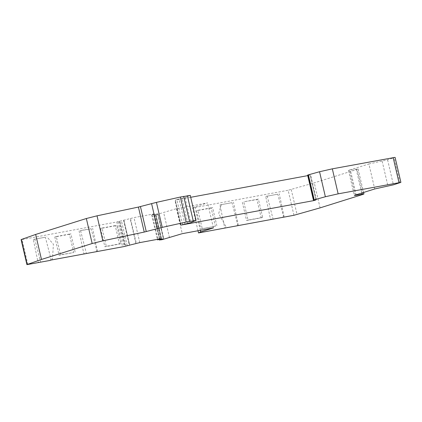 <?xml version="1.0" encoding="UTF-8"?>
<svg xmlns="http://www.w3.org/2000/svg" width="422" height="422" viewBox="0 0 422 422"><rect width="100%" height="100%" fill="white"/><g stroke="black" fill="none" stroke-linecap="round" stroke-linejoin="round"><path stroke-width="0.32" stroke-dasharray="2.11 1.58" d="M84.949 253.965L83.73 253.226L79.083 230.971L80.533 230.517L86.399 253.511M355.303 195.064L349.485 170.061L368.891 163.963L374.71 188.966M237.043 225.622L237.681 224.731L232.01 202.665L219.931 204.902L224.573 227.157L225.796 227.891M198.002 230.755L192.69 207.935L288.142 190.264L293.96 215.273M282.835 217.145L283.473 216.249L277.803 194.189L265.723 196.425L270.365 218.675L271.589 219.414M242.328 202.259L246.58 220.532L261.207 217.826L256.956 199.553L243.779 201.8L248.03 220.078L262.653 217.367L258.401 199.094L256.956 199.553M211.158 208.03L196.536 210.736L200.788 229.009L215.41 226.303L211.158 208.03L212.609 207.571L197.987 210.277L202.238 228.555L200.788 229.009M96.195 251.697L96.833 250.8L91.168 228.735L79.083 230.971M50.403 260.174L51.041 259.277L45.37 237.211L33.291 239.448L37.933 261.703L39.156 262.442M27.878 264.531L22.06 239.522L116.81 221.983L122.628 246.991M115.232 225.786L100.605 228.492L104.856 246.77L119.484 244.058L115.232 225.786L116.678 225.332L102.055 228.038L106.307 246.311L120.929 243.605L116.678 225.332M69.435 234.263L54.813 236.969L59.064 255.247L73.686 252.535L69.435 234.263L70.885 233.809L56.263 236.515L60.515 254.788L73.686 252.535M91.168 228.735L80.533 230.517M45.37 237.211L33.291 239.448M232.01 202.665L219.931 204.902M277.803 194.189L265.723 196.425M196.536 210.736L197.987 210.277M182.626 224.583L176.807 199.574L179.07 199.015L184.889 224.019M368.891 163.963L387.596 159.822L395.082 157.364M221.376 204.443L218.665 213.611L226.023 226.698L227.242 227.437M192.69 207.935L194.858 206.896L207.608 202.892L176.438 208.663L155.992 214.729L154.056 214.919L157.57 213.896L151.598 214.819L155.138 213.69L133.974 217.61L116.81 221.983M129.654 245.214L123.878 220.178L123.519 220.2L129.338 245.203M119.215 221.313L124.933 246.395M22.06 239.522L21.364 239.496M190.253 195.354L185.015 197.638L179.07 199.015M176.807 199.574L175.278 200.155L190.707 197.301M180.911 225.121L175.278 200.155L181.101 225.163M307.738 175.636L310.117 174.924L307.907 174.977M315.941 199.933L310.117 174.924L315.914 199.759M349.485 170.061L348.514 170.467L356.205 169.19L358.125 168.979L357.154 169.386L314.269 182.863L288.142 190.264M163.578 238.942L157.759 213.933L163.388 238.899M151.593 214.819L157.538 239.77M118.165 221.508L123.984 246.511M153.75 215.146L159.574 240.15M161.695 239.532L155.876 214.529M261.207 217.826L262.653 217.367M246.58 220.532L248.03 220.078M59.064 255.247L60.515 254.788M54.813 236.969L56.263 236.515M75.137 252.082L70.885 233.809M119.484 244.058L120.929 243.605M104.856 246.77L106.307 246.311M100.605 228.492L102.055 228.038M202.238 228.555L215.41 226.303M216.861 225.844L212.609 207.571M155.992 214.729L161.811 239.733M160.956 238.694L155.138 213.69M139.793 242.613L133.974 217.61M308.044 175.578L313.862 200.587M238.335 225.38L233.461 202.207M267.173 195.966L273.039 218.96M284.133 216.903L279.253 193.73M51.7 259.931L52.492 258.823L53.399 244.206L46.821 236.758M34.741 238.994L40.607 261.988M97.493 251.454L92.613 228.281M194.858 206.896L200.308 230.328M213.427 227.896L207.608 202.892M169.496 237.676L163.678 212.672M176.438 208.663L182.257 233.667M258.401 199.094L243.779 201.8M320.087 207.872L314.269 182.863M399.929 182.779L394.111 157.775M382.158 161.183L387.982 186.186M387.596 159.822L393.42 184.825M196.024 220.432L190.206 195.428M185.015 197.638L190.834 222.647M187.816 223.412L181.998 198.409M307.923 175.083L313.741 200.086M362.978 194.394L357.154 169.386M356.205 169.19L361.754 193.039M135.958 243.8L130.14 218.791M130.556 218.68L136.375 243.689M129.696 245.182L123.878 220.178M127.217 245.599L121.399 220.59M125.867 245.92L120.048 220.917M152.252 214.956L158.076 239.965M154.394 214.529L160.218 239.532M155.449 214.286L161.267 239.295M159.875 239.923L154.056 214.919M291.233 189.541L297.051 214.545M356.252 195.265L350.434 170.256M316.421 199.727L310.603 174.724M180.716 225.206L174.898 200.197M358.125 168.979L363.59 192.464M119.405 221.292L125.228 246.3M123.904 220.157L129.723 245.161M157.955 213.854L163.773 238.857M348.514 170.467L354.332 195.476"/><path stroke-width="0.63" d="M124.933 246.395L50.403 260.174M400.9 182.373L395.082 157.364L332.325 168.837L338.143 193.846L400.9 182.373L393.42 184.825L374.71 188.966L355.303 195.064L354.332 195.476L356.252 195.265L356.147 194.8M363.59 192.464L363.943 193.983L362.978 194.394L320.087 207.872L293.96 215.273L198.514 232.944L198.002 230.755M50.25 260.39L26.918 264.636L21.1 239.627L21.364 239.496L35.659 234.442L86.346 218.512L97.023 215.827L138.416 207.065L156.42 202.381L180.368 197.037L190.206 195.428M190.253 195.354L196.077 220.363L190.834 222.647L180.911 225.121M125.033 246.321L129.644 245.156M129.338 245.203L139.793 242.613L160.956 238.694L157.417 239.828L163.388 238.899L159.875 239.923L161.811 239.733L182.257 233.667L213.427 227.896L200.677 231.905L198.514 232.944M157.438 239.348L157.411 239.823M363.943 193.983L356.252 195.265M338.143 193.846L325.367 196.742L314.2 199.833L313.741 200.086L315.941 199.933L313.862 200.587L181.075 225.068M307.923 175.083L313.741 200.086M196.024 220.432L186.186 222.046L162.243 227.384L144.234 232.068L102.841 240.835L92.17 243.515L41.477 259.446L27.182 264.504L21.364 239.496M190.707 197.301L307.738 175.636M307.907 174.977L319.549 171.733L332.325 168.837M159.474 239.717L159.574 240.15M161.695 239.532L161.626 239.227M313.746 200.086L313.862 200.587M314.2 199.833L308.382 174.829M200.308 230.328L200.677 231.905M35.659 234.442L41.477 259.446M398.98 182.584L393.162 157.575M86.346 218.512L92.17 243.515M102.841 240.835L97.023 215.827M151.572 203.568L157.39 228.571M162.243 227.384L156.42 202.381M138.416 207.065L144.234 232.068M146.255 231.588L140.436 206.58M187.379 195.671L193.197 220.674M180.368 197.037L186.186 222.046M189.515 221.36L183.697 196.351M361.754 193.039L362.023 194.194M159.875 239.923L159.811 239.638M325.367 196.742L319.549 171.733M313.435 200.107L307.617 175.098"/></g></svg>
